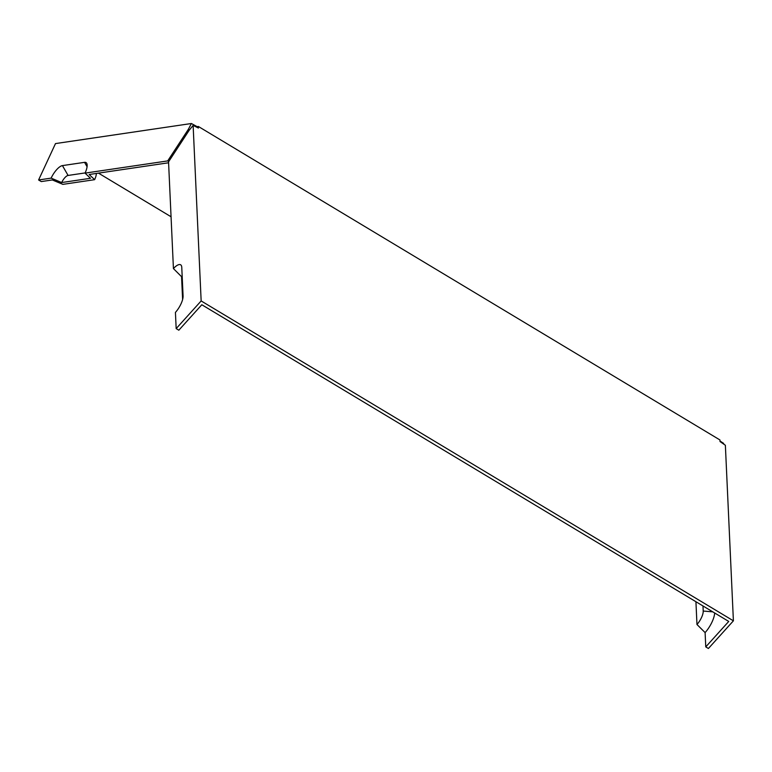 <?xml version="1.0" encoding="UTF-8"?>
<svg xmlns="http://www.w3.org/2000/svg" width="772" height="772" viewBox="0 0 772 772"><rect width="100%" height="100%" fill="white"/><g stroke="black" fill="none" stroke-linecap="round" stroke-linejoin="round"><path stroke-width="1.16" d="M168.595 162.776L89.185 174.501L94.618 179.673L62.86 184.363L52.322 179.944L41.263 181.574L38.6 179.972L55.497 143.582L191.408 123.51L197.13 126.656L198.356 126.473L719.958 439.963L720.025 441.545L725.371 445.261L733.4 620.823L708.416 648.49L705.762 646.888L705.106 632.596A16.646 6.002 -59 0 0 714.66 612.978M96.336 173.449A10.876 3.928 121 0 1 94.618 179.673M695.929 601.716L696.971 624.5L705.106 632.596M712.788 611.849L703.215 611.048L702.983 605.962M703.215 611.048A10.876 3.928 121 0 1 696.971 624.5M176.17 328.602L201.154 300.935L193.125 125.373L189.15 130.314L168.547 161.83L173.43 268.588A13.317 4.806 -59 0 1 181.381 265.636A13.317 4.806 -59 0 1 181.767 267.363L183.08 295.937A13.317 4.806 121 0 1 175.427 312.409L176.17 328.602L178.834 330.194L201.81 304.747L728.739 621.441L705.762 646.888M62.435 165.604L68.081 175.447A7.546 2.721 121 0 0 61.673 182.549L51.135 178.129A13.317 4.806 121 0 1 62.435 165.604L84.563 162.342A13.317 4.806 121 0 1 86.763 163.413A13.317 4.806 121 0 1 85.055 173.121L167.698 160.914L188.31 129.397L191.408 123.51M51.135 178.129L38.6 179.972M68.081 175.447L85.142 172.928M173.43 268.588L181.565 276.694A7.546 2.721 121 0 1 182.163 276.058M181.565 276.694L182.607 299.507M720.006 441.005L723.663 443.398L723.393 443.919M193.125 125.373L198.423 128.055L198.356 126.473M733.4 620.823L201.154 300.935M61.673 182.549L90.478 178.293L85.055 173.121M171.056 216.758L98.469 173.131M168.74 161.541L167.698 160.914M197.13 126.656L196.841 127.284M189.372 130.034L188.31 129.397M84.563 162.342L87.072 166.723"/></g></svg>
